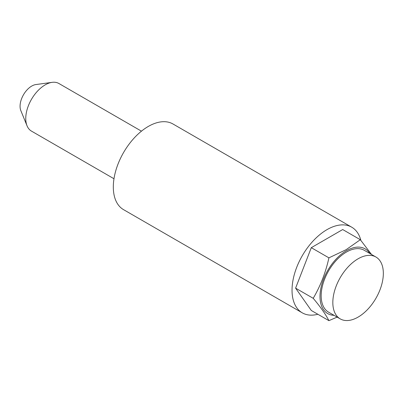 <?xml version="1.0" encoding="UTF-8"?>
<svg xmlns="http://www.w3.org/2000/svg" width="403" height="403" viewBox="0 0 403 403"><rect width="100%" height="100%" fill="white"/><g stroke="black" fill="none" stroke-linecap="round" stroke-linejoin="round"><path stroke-width="0.6" d="M369.788 253.477A37.373 21.576 120 0 0 346.424 250.711A37.373 21.576 120 0 0 320.778 288.689A37.373 21.576 120 0 0 334.077 315.337M337.15 317.111L328.913 320.652C325.695 314.37 320.461 306.925 313.212 298.311C320.461 285.989 325.695 272.499 328.913 257.844L346.147 249.664L360.317 239.714L371.556 254.495M375.939 257.028L364.282 250.298A35.716 20.618 120 0 0 346.424 252.066A35.716 20.618 120 0 0 323.095 283.541A35.716 20.618 120 0 0 328.571 312.159L340.223 318.884A35.716 20.618 120 0 0 358.081 317.116A35.716 20.618 120 0 0 381.414 285.646A35.716 20.618 120 0 0 375.939 257.028A35.716 20.618 120 0 0 358.081 258.797A35.716 20.618 120 0 0 334.752 290.266A35.716 20.618 120 0 0 340.223 318.884M141.458 131.166L58.919 83.512A27.475 15.863 120 0 0 52.113 82.348A27.475 15.863 120 0 0 45.181 84.877A27.475 15.863 120 0 0 27.036 125.786A27.475 15.863 120 0 0 31.444 131.096L113.984 178.751M360.851 240.354A49.453 28.553 120 0 0 351.723 227.186L173.003 124.003A49.453 28.553 120 0 0 148.279 126.451A49.453 28.553 120 0 0 115.973 170.031A49.453 28.553 120 0 0 123.555 209.656L302.275 312.839A49.453 28.553 120 0 0 317.851 314.264M351.723 227.186A49.453 28.553 120 0 0 326.999 229.634A49.453 28.553 120 0 0 294.694 273.214A49.453 28.553 120 0 0 302.275 312.839M27.036 125.786L20.835 110.624A16.483 9.516 -60 0 1 31.721 86.076A16.483 9.516 -60 0 1 35.882 84.559L52.113 82.348M360.317 239.714L342.701 229.544L311.297 247.674L328.913 257.844M311.297 247.674L295.595 288.145L313.212 298.311M295.595 288.145L311.297 310.481L328.913 320.652"/></g></svg>
